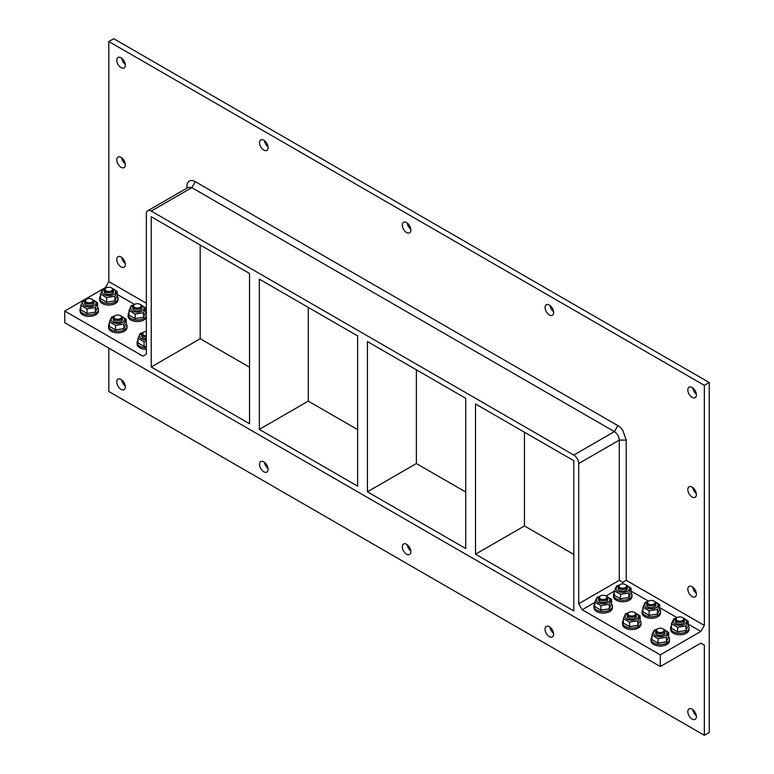 <?xml version="1.0" encoding="UTF-8"?>
<svg xmlns="http://www.w3.org/2000/svg" width="774" height="774" viewBox="0 0 774 774"><rect width="100%" height="100%" fill="white"/><g stroke="black" fill="none" stroke-linecap="round" stroke-linejoin="round"><path stroke-width="1.16" d="M416.364 369.808L416.364 463.539L367.418 491.8L465.725 548.553L465.725 398.3L367.418 341.547L367.418 491.8M259.329 429.386L259.329 279.143L357.636 335.897L357.636 486.149L259.329 429.386L308.275 401.135L357.636 429.628M85.314 299.993A6.695 3.86 0 0 0 84.501 300.389A6.695 3.86 0 0 0 84.763 305.991A6.695 3.86 0 0 0 94.447 305.546A6.695 3.86 0 0 0 93.161 299.993M86.32 299.325A4.615 2.661 0 0 0 85.972 299.509A4.615 2.661 0 0 0 84.627 301.386L84.627 303.118A4.615 2.661 0 0 0 85.972 305.004A4.615 2.661 0 0 0 91.003 305.575A4.615 2.661 0 0 0 93.857 303.118L93.857 301.386A4.615 2.661 0 0 0 92.503 299.509A4.615 2.661 0 0 0 92.154 299.325M80.873 305.343L80.873 309.89L86.998 313.422L95.357 312.135L97.601 307.297L97.601 302.75L95.357 307.578L86.998 308.874L80.873 305.343L83.118 300.506L85.779 299.625M92.522 299.519L97.601 302.75M95.357 312.135L95.357 307.578M86.998 313.422L86.998 308.874M84.627 301.386A4.615 2.661 0 0 0 87.472 303.853A4.615 2.661 0 0 0 92.503 303.273A4.615 2.661 0 0 0 93.857 301.386M85.972 299.509L86.601 299.141A3.735 2.158 180 0 1 91.874 299.141A3.735 2.158 180 0 1 91.874 302.189A3.735 2.158 180 0 1 86.601 302.189A3.735 2.158 180 0 1 86.601 299.141M97.601 307.268A9.23 5.331 180 0 1 98.462 309.523A9.23 5.331 180 0 1 95.763 313.286A9.23 5.331 180 0 1 85.701 314.447A9.23 5.331 180 0 1 80.012 309.523A9.23 5.331 180 0 1 80.873 307.268M98.462 309.523L98.462 311.032A9.23 5.331 180 0 1 95.763 314.795A9.23 5.331 180 0 1 85.701 315.956A9.23 5.331 180 0 1 80.012 311.032L80.012 309.523M113.865 316.469A6.695 3.86 0 0 0 113.062 316.866A6.695 3.86 0 0 0 113.314 322.477A6.695 3.86 0 0 0 122.998 322.032A6.695 3.86 0 0 0 121.712 316.469M114.871 315.811A4.615 2.661 0 0 0 114.523 315.995A4.615 2.661 0 0 0 113.178 317.872L113.178 319.604A4.615 2.661 0 0 0 114.523 321.491A4.615 2.661 0 0 0 119.554 322.061A4.615 2.661 0 0 0 122.408 319.604L122.408 317.872A4.615 2.661 0 0 0 121.054 315.995A4.615 2.661 0 0 0 120.705 315.811M109.424 321.82L109.424 326.376L115.549 329.908L123.917 328.611L126.152 323.784L126.152 319.236L123.917 324.064L115.549 325.361L109.424 321.82L111.669 316.992L114.329 316.111M121.073 316.005L126.152 319.236M123.917 328.611L123.917 324.064M115.549 329.908L115.549 325.361M113.178 317.872A4.615 2.661 0 0 0 116.023 320.339A4.615 2.661 0 0 0 121.054 319.759A4.615 2.661 0 0 0 122.408 317.872M114.523 315.995L115.152 315.628A3.735 2.158 180 0 1 120.425 315.628A3.735 2.158 180 0 1 120.425 318.675A3.735 2.158 180 0 1 115.152 318.675A3.735 2.158 180 0 1 115.152 315.628M126.152 323.755A9.23 5.331 180 0 1 127.023 326.009A9.23 5.331 180 0 1 124.314 329.772A9.23 5.331 180 0 1 114.262 330.933A9.23 5.331 180 0 1 108.563 326.009A9.23 5.331 180 0 1 109.424 323.755M127.023 326.009L127.023 327.518A9.23 5.331 180 0 1 124.314 331.282A9.23 5.331 180 0 1 114.262 332.443A9.23 5.331 180 0 1 108.563 327.518L108.563 326.009M142.416 332.955A6.695 3.86 0 0 0 141.613 333.352A6.695 3.86 0 0 0 140.162 337.561A6.695 3.86 0 0 0 146.344 339.95M143.422 332.298A4.615 2.661 0 0 0 143.084 332.472A4.615 2.661 0 0 0 141.729 334.358L141.729 336.09A4.615 2.661 0 0 0 143.084 337.967A4.615 2.661 0 0 0 146.344 338.751M146.344 341.073L144.099 341.847L137.975 338.306L137.975 342.863L144.099 346.394L146.344 346.471M137.975 338.306L140.22 333.478L142.88 332.597M144.099 346.394L144.099 341.847M143.084 332.472L143.703 332.114A3.735 2.158 180 0 1 146.344 331.485M141.729 334.358A4.615 2.661 0 0 0 146.344 337.029M146.344 347.816A9.23 5.331 180 0 1 137.114 342.495A9.23 5.331 180 0 1 137.975 340.241M146.344 349.326A9.23 5.331 180 0 1 137.114 344.004L137.114 342.495M104.896 288.683A6.695 3.86 0 0 0 104.084 289.079A6.695 3.86 0 0 0 104.345 294.691A6.695 3.86 0 0 0 114.02 294.246A6.695 3.86 0 0 0 112.743 288.683M105.903 288.025A4.615 2.661 0 0 0 105.554 288.199A4.615 2.661 0 0 0 104.2 290.086L104.2 291.817A4.615 2.661 0 0 0 105.554 293.694A4.615 2.661 0 0 0 110.585 294.275A4.615 2.661 0 0 0 113.43 291.817L113.43 290.086A4.615 2.661 0 0 0 112.085 288.199L117.184 291.45L114.939 296.278L106.58 297.574L100.456 294.033L102.69 289.205L105.351 288.325M100.456 294.033L100.456 298.59L106.58 302.121L114.939 300.825L117.184 295.997L117.184 291.45M114.939 300.825L114.939 296.278M106.58 302.121L106.58 297.574M104.2 290.086A4.615 2.661 0 0 0 107.054 292.553A4.615 2.661 0 0 0 112.075 291.972A4.615 2.661 0 0 0 113.43 290.086M111.456 287.841A3.735 2.158 180 0 1 111.456 290.889A3.735 2.158 180 0 1 106.183 290.889A3.735 2.158 180 0 1 106.183 287.841A3.735 2.158 180 0 1 111.456 287.841L112.085 288.199A4.615 2.661 0 0 0 111.737 288.025M105.554 288.199L106.183 287.841M117.184 295.968A9.23 5.331 180 0 1 118.045 298.222A9.23 5.331 180 0 1 115.345 301.986A9.23 5.331 180 0 1 105.283 303.147A9.23 5.331 180 0 1 99.585 298.222A9.23 5.331 180 0 1 100.456 295.968M118.045 298.222L118.045 299.722A9.23 5.331 180 0 1 115.345 303.495A9.23 5.331 180 0 1 105.283 304.646A9.23 5.331 180 0 1 99.585 299.722L99.585 298.222M133.447 305.169A6.695 3.86 0 0 0 132.635 305.566A6.695 3.86 0 0 0 132.896 311.167A6.695 3.86 0 0 0 142.571 310.722A6.695 3.86 0 0 0 141.294 305.169M134.453 304.511A4.615 2.661 0 0 0 134.105 304.685A4.615 2.661 0 0 0 132.751 306.572L132.751 308.294A4.615 2.661 0 0 0 134.105 310.181A4.615 2.661 0 0 0 139.136 310.761A4.615 2.661 0 0 0 141.981 308.294L141.981 306.572A4.615 2.661 0 0 0 140.636 304.685A4.615 2.661 0 0 0 140.287 304.511M129.006 310.519L129.006 315.066L135.131 318.607L143.49 317.311L145.735 312.483L145.735 307.936L143.49 312.764L135.131 314.051L129.006 310.519L131.241 305.691L133.912 304.811M140.655 304.695L145.735 307.936M143.49 317.311L143.49 312.764M135.131 318.607L135.131 314.051M132.751 306.572A4.615 2.661 0 0 0 135.605 309.029A4.615 2.661 0 0 0 140.636 308.458A4.615 2.661 0 0 0 141.981 306.572M134.105 304.685L134.734 304.327A3.735 2.158 180 0 1 140.007 304.327A3.735 2.158 180 0 1 140.007 307.375A3.735 2.158 180 0 1 134.734 307.375A3.735 2.158 180 0 1 134.734 304.327M146.344 315.947A9.23 5.331 180 0 1 143.896 318.472A9.23 5.331 180 0 1 133.834 319.623A9.23 5.331 180 0 1 128.136 314.708A9.23 5.331 180 0 1 129.006 312.454M145.735 312.454A9.23 5.331 180 0 1 146.344 313.46M146.344 317.456A9.23 5.331 180 0 1 143.896 319.981A9.23 5.331 180 0 1 133.834 321.133A9.23 5.331 180 0 1 128.136 316.208L128.136 314.708M656.362 629.678A6.695 3.86 -0 0 0 654.436 634.68A6.695 3.86 -0 0 0 662.796 636.392A6.695 3.86 -0 0 0 666.753 631.807A6.695 3.86 -0 0 0 664.208 629.678M657.368 629.02A4.615 2.661 -0 0 0 657.029 629.204A4.615 2.661 -0 0 0 655.675 631.081L655.675 632.813A4.615 2.661 -0 0 0 660.29 635.473A4.615 2.661 -0 0 0 664.905 632.813L664.905 631.081A4.615 2.661 -0 0 0 664.75 630.394A4.615 2.661 -0 0 0 663.55 629.204L668.649 632.445L666.414 637.273L658.045 638.569L651.921 635.028L654.165 630.2L656.826 629.32M651.921 635.028L651.921 639.585L658.045 643.117L666.414 641.82L668.649 636.992L668.649 632.445M658.045 643.117L658.045 638.569M666.414 641.82L666.414 637.273M655.675 631.081A4.615 2.661 -0 0 0 655.83 631.778A4.615 2.661 -0 0 0 660.89 633.722A4.615 2.661 -0 0 0 664.905 631.081M662.931 628.836A3.735 2.158 180 0 1 662.157 632.223A3.735 2.158 180 0 1 656.681 630.916A3.735 2.158 180 0 1 657.648 628.836A3.735 2.158 180 0 1 662.931 628.836L663.55 629.204A4.615 2.661 -0 0 0 663.202 629.02M668.649 636.963A9.23 5.331 180 0 1 669.52 639.218A9.23 5.331 180 0 1 661.489 644.5A9.23 5.331 180 0 1 651.369 640.591A9.23 5.331 180 0 1 651.06 639.218A9.23 5.331 180 0 1 651.921 636.963M669.52 639.218L669.52 640.727A9.23 5.331 180 0 1 661.489 646.009A9.23 5.331 180 0 1 651.369 642.101A9.23 5.331 180 0 1 651.06 640.727L651.06 639.218M627.811 613.192A6.695 3.86 -0 0 0 625.876 618.194A6.695 3.86 -0 0 0 634.235 619.906A6.695 3.86 -0 0 0 638.202 615.33A6.695 3.86 -0 0 0 635.657 613.192M628.817 612.534A4.615 2.661 -0 0 0 628.469 612.718A4.615 2.661 -0 0 0 627.124 614.595L627.124 616.327A4.615 2.661 -0 0 0 631.739 618.987A4.615 2.661 -0 0 0 636.354 616.327L636.354 614.595A4.615 2.661 -0 0 0 636.189 613.908A4.615 2.661 -0 0 0 634.999 612.718L640.098 615.959L637.863 620.787L629.494 622.083L623.37 618.552L625.615 613.714L628.275 612.834M623.37 618.552L623.37 623.099L629.494 626.63L637.863 625.344L640.098 620.506L640.098 615.959M629.494 626.63L629.494 622.083M637.863 625.344L637.863 620.787M627.124 614.595A4.615 2.661 -0 0 0 627.279 615.291A4.615 2.661 -0 0 0 632.339 617.246A4.615 2.661 -0 0 0 636.354 614.595M634.37 612.35A3.735 2.158 180 0 1 633.596 615.746A3.735 2.158 180 0 1 628.13 614.43A3.735 2.158 180 0 1 629.098 612.35A3.735 2.158 180 0 1 634.37 612.35L634.999 612.718A4.615 2.661 -0 0 0 634.651 612.534M640.098 620.477A9.23 5.331 180 0 1 640.969 622.731A9.23 5.331 180 0 1 632.939 628.014A9.23 5.331 180 0 1 622.818 624.115A9.23 5.331 180 0 1 622.509 622.731A9.23 5.331 180 0 1 623.37 620.477M640.969 622.731L640.969 624.241A9.23 5.331 180 0 1 632.939 629.523A9.23 5.331 180 0 1 622.818 625.615A9.23 5.331 180 0 1 622.509 624.241L622.509 622.731M599.26 596.715A6.695 3.86 -0 0 0 597.325 601.708A6.695 3.86 -0 0 0 605.684 603.42A6.695 3.86 -0 0 0 609.651 598.844A6.695 3.86 -0 0 0 607.106 596.715M600.266 596.048A4.615 2.661 -0 0 0 599.918 596.232A4.615 2.661 -0 0 0 598.573 598.118L598.573 599.84A4.615 2.661 -0 0 0 603.188 602.511A4.615 2.661 -0 0 0 607.803 599.84L607.803 598.118A4.615 2.661 -0 0 0 607.638 597.422A4.615 2.661 -0 0 0 606.448 596.232A4.615 2.661 -0 0 0 606.1 596.048M594.819 602.066L594.819 606.613L600.943 610.144L609.302 608.857L611.547 604.03L611.547 599.473L609.302 604.301L600.943 605.597L594.819 602.066L597.064 597.238L599.724 596.348M606.468 596.241L611.547 599.473M600.943 610.144L600.943 605.597M609.302 608.857L609.302 604.301M598.573 598.118A4.615 2.661 -0 0 0 598.728 598.805A4.615 2.661 -0 0 0 603.788 600.759A4.615 2.661 -0 0 0 607.803 598.118M611.547 603.991A9.23 5.331 180 0 1 612.418 606.245A9.23 5.331 180 0 1 604.388 611.528A9.23 5.331 180 0 1 594.268 607.629A9.23 5.331 180 0 1 593.958 606.245A9.23 5.331 180 0 1 594.819 603.991M612.418 606.245L612.418 607.754A9.23 5.331 180 0 1 604.388 613.037A9.23 5.331 180 0 1 594.268 609.138A9.23 5.331 180 0 1 593.958 607.754L593.958 606.245M675.944 618.378A6.695 3.86 -0 0 0 674.009 623.38A6.695 3.86 -0 0 0 682.368 625.092A6.695 3.86 -0 0 0 686.335 620.506A6.695 3.86 -0 0 0 683.79 618.378M676.95 617.72A4.615 2.661 -0 0 0 676.602 617.894A4.615 2.661 -0 0 0 675.257 619.781L675.257 621.503A4.615 2.661 -0 0 0 679.872 624.173A4.615 2.661 -0 0 0 684.487 621.503L684.487 619.781A4.615 2.661 -0 0 0 684.322 619.094A4.615 2.661 -0 0 0 683.132 617.894L688.231 621.145L685.987 625.972L677.627 627.259L671.503 623.728L673.748 618.9L676.408 618.02M671.503 623.728L671.503 628.275L677.627 631.816L685.987 630.52L688.231 625.692L688.231 621.145M677.627 631.816L677.627 627.259M685.987 630.52L685.987 625.972M675.257 619.781A4.615 2.661 -0 0 0 675.412 620.467A4.615 2.661 -0 0 0 680.472 622.422A4.615 2.661 -0 0 0 684.487 619.781M682.504 617.536A3.735 2.158 180 0 1 681.73 620.922A3.735 2.158 180 0 1 676.263 619.616A3.735 2.158 180 0 1 677.231 617.536A3.735 2.158 180 0 1 682.504 617.536L683.132 617.894A4.615 2.661 -0 0 0 682.784 617.72M688.231 625.663A9.23 5.331 180 0 1 689.102 627.917A9.23 5.331 180 0 1 681.072 633.2A9.23 5.331 180 0 1 670.952 629.291A9.23 5.331 180 0 1 670.642 627.917A9.23 5.331 180 0 1 671.503 625.663M689.102 627.917L689.102 629.417A9.23 5.331 180 0 1 681.072 634.699A9.23 5.331 180 0 1 670.952 630.8A9.23 5.331 180 0 1 670.642 629.417L670.642 627.917M647.393 601.891A6.695 3.86 -0 0 0 645.458 606.893A6.695 3.86 -0 0 0 653.817 608.606A6.695 3.86 -0 0 0 657.774 604.02A6.695 3.86 -0 0 0 655.239 601.891M648.399 601.234A4.615 2.661 -0 0 0 648.051 601.408A4.615 2.661 -0 0 0 646.696 603.294L646.696 605.026A4.615 2.661 -0 0 0 651.311 607.687A4.615 2.661 -0 0 0 655.926 605.026L655.926 603.294A4.615 2.661 -0 0 0 655.771 602.607A4.615 2.661 -0 0 0 654.581 601.408A4.615 2.661 -0 0 0 654.233 601.234M642.952 607.242L642.952 611.799L649.076 615.33L657.436 614.034L659.68 609.206L659.68 604.658L657.436 609.486L649.076 610.783L642.952 607.242L645.197 602.414L647.857 601.533M654.601 601.427L659.68 604.658M649.076 615.33L649.076 610.783M657.436 614.034L657.436 609.486M646.696 603.294A4.615 2.661 -0 0 0 646.861 603.981A4.615 2.661 -0 0 0 651.921 605.936A4.615 2.661 -0 0 0 655.926 603.294M659.68 609.177A9.23 5.331 180 0 1 660.541 611.431A9.23 5.331 180 0 1 652.521 616.714A9.23 5.331 180 0 1 642.401 612.805A9.23 5.331 180 0 1 642.081 611.431A9.23 5.331 180 0 1 642.952 609.177M660.541 611.431L660.541 612.931A9.23 5.331 180 0 1 652.521 618.223A9.23 5.331 180 0 1 642.401 614.314A9.23 5.331 180 0 1 642.081 612.931L642.081 611.431M186.931 188.13L186.931 186.476C187.008 183.274 188.159 181.329 190.394 180.661A11.813 6.821 -120 0 1 195.29 181.658L617.865 425.623A11.813 6.821 -120 0 1 622.76 430.286L626.224 440.096L626.224 580.326L704.34 625.421L704.34 385.346L108.815 41.525L113.71 38.7L709.236 382.52L709.236 732.475L704.34 735.3L704.34 645.1L700.876 643.097L704.34 645.1M700.876 643.097L660.29 666.53L660.29 654.852L582.174 609.757L578.71 603.759L619.297 580.326L619.297 440.096C619.006 436.497 617.381 433.672 614.411 431.621L191.826 187.647L188.372 187.308L147.776 210.741A6.927 3.996 60 0 1 151.24 211.079L191.826 187.647L195.29 181.658M573.815 610.957L573.815 460.704L475.517 403.951L475.517 554.203L573.815 610.957M146.344 303.263L108.815 281.601L105.351 287.599L64.764 311.032L64.764 322.71L660.29 666.53M151.24 366.982L249.538 423.736L249.538 273.493L151.24 216.739L151.24 366.982L200.185 338.722L200.185 245M108.815 348.145L108.815 391.48L704.34 735.3M125.34 386.884A6.057 3.493 60 0 1 124.082 389.661A6.057 3.493 60 0 1 118.025 386.158A6.057 3.493 60 0 1 118.025 379.163A6.057 3.493 60 0 1 122.689 380.789A6.057 3.493 60 0 1 125.34 386.884M410.859 551.727A6.057 3.493 60 0 1 409.61 554.503A6.057 3.493 60 0 1 403.554 551.011A6.057 3.493 60 0 1 403.554 544.016A6.057 3.493 60 0 1 408.217 545.631A6.057 3.493 60 0 1 410.859 551.727M696.387 716.579A6.057 3.493 60 0 1 695.129 719.346A6.057 3.493 60 0 1 689.073 715.853A6.057 3.493 60 0 1 689.073 708.858A6.057 3.493 60 0 1 693.746 710.484A6.057 3.493 60 0 1 696.387 716.579M553.623 634.158A6.057 3.493 60 0 1 552.375 636.925A6.057 3.493 60 0 1 546.309 633.432A6.057 3.493 60 0 1 546.309 626.437A6.057 3.493 60 0 1 550.982 628.062A6.057 3.493 60 0 1 553.623 634.158M268.094 469.305A6.057 3.493 60 0 1 266.846 472.082A6.057 3.493 60 0 1 260.79 468.58A6.057 3.493 60 0 1 260.79 461.594A6.057 3.493 60 0 1 265.453 463.21A6.057 3.493 60 0 1 268.094 469.305M249.538 367.224L200.185 338.722M264.476 462.33A6.057 3.493 -120 0 0 268.046 468.512M550.004 627.182A6.057 3.493 -120 0 0 553.574 633.355M692.769 709.603A6.057 3.493 -120 0 0 696.339 715.786M407.24 544.761A6.057 3.493 -120 0 0 410.81 550.933M121.721 379.908A6.057 3.493 -120 0 0 125.282 386.091M465.725 492.032L416.364 463.539M573.815 554.436L524.462 525.943L475.517 554.203M618.842 585.405A6.695 3.86 -0 0 0 616.907 590.407A6.695 3.86 -0 0 0 625.266 592.12A6.695 3.86 -0 0 0 629.223 587.534A6.695 3.86 -0 0 0 626.688 585.405M619.848 584.747A4.615 2.661 -0 0 0 619.5 584.931A4.615 2.661 -0 0 0 618.145 586.808L618.145 588.54A4.615 2.661 -0 0 0 622.76 591.201A4.615 2.661 -0 0 0 627.375 588.54L627.375 586.808A4.615 2.661 -0 0 0 627.221 586.121A4.615 2.661 -0 0 0 626.031 584.931A4.615 2.661 -0 0 0 625.682 584.747M614.401 590.755L614.401 595.312L620.525 598.844L628.885 597.547L631.129 592.72L631.129 588.172L628.885 593L620.525 594.297L614.401 590.755L616.636 585.928L619.306 585.047M626.05 584.941L631.129 588.172M620.525 598.844L620.525 594.297M628.885 597.547L628.885 593M618.145 586.808A4.615 2.661 -0 0 0 618.3 587.505A4.615 2.661 -0 0 0 623.36 589.449A4.615 2.661 -0 0 0 627.375 586.808M619.161 586.644A3.735 2.158 180 0 1 620.129 584.564A3.735 2.158 180 0 1 625.402 584.564A3.735 2.158 180 0 1 624.628 587.95A3.735 2.158 180 0 1 619.161 586.644M631.129 592.691A9.23 5.331 180 0 1 631.99 594.945A9.23 5.331 180 0 1 623.97 600.227A9.23 5.331 180 0 1 613.85 596.319A9.23 5.331 180 0 1 613.53 594.945A9.23 5.331 180 0 1 614.401 592.691M631.99 594.945L631.99 596.454A9.23 5.331 180 0 1 623.97 601.737A9.23 5.331 180 0 1 613.85 597.828A9.23 5.331 180 0 1 613.53 596.454L613.53 594.945M308.275 307.404L308.275 401.135M402.296 225.099A6.057 3.493 60 0 1 403.554 222.322A6.057 3.493 60 0 1 409.61 225.815A6.057 3.493 60 0 1 409.61 232.81A6.057 3.493 60 0 1 404.937 231.194A6.057 3.493 60 0 1 402.296 225.099M259.532 142.668A6.057 3.493 60 0 1 260.79 139.9A6.057 3.493 60 0 1 266.846 143.393A6.057 3.493 60 0 1 266.846 150.388A6.057 3.493 60 0 1 262.173 148.763A6.057 3.493 60 0 1 259.532 142.668M545.06 307.52A6.057 3.493 60 0 1 546.309 304.743A6.057 3.493 60 0 1 552.375 308.246A6.057 3.493 60 0 1 552.375 315.241A6.057 3.493 60 0 1 547.702 313.615A6.057 3.493 60 0 1 545.06 307.52M550.004 305.488A6.057 3.493 -120 0 0 553.574 311.67M264.476 140.645A6.057 3.493 -120 0 0 268.046 146.818M407.24 223.067A6.057 3.493 -120 0 0 410.81 229.239M626.224 580.326L622.76 582.319L619.297 580.326M146.344 311.254L145.735 310.906M134.531 304.443L117.184 294.42M105.98 287.957L105.351 287.599M64.764 311.032L142.88 356.127L146.344 354.134L146.344 213.914A6.927 3.996 60 0 1 147.776 210.741M622.76 583.935L622.76 582.319M704.34 625.421L700.876 631.42L688.231 624.115M677.027 617.652L659.68 607.629M648.477 601.166L631.129 591.143M614.401 591.143L606.023 595.98M594.819 602.453L582.174 609.757M108.815 281.601L108.815 41.525M125.34 264.427A6.057 3.493 60 0 1 124.082 267.194A6.057 3.493 60 0 1 118.025 263.702A6.057 3.493 60 0 1 118.025 256.707A6.057 3.493 60 0 1 122.689 258.332A6.057 3.493 60 0 1 125.34 264.427M125.34 65.19A6.057 3.493 60 0 1 124.082 67.967A6.057 3.493 60 0 1 118.025 64.465A6.057 3.493 60 0 1 118.025 57.479A6.057 3.493 60 0 1 122.689 59.095A6.057 3.493 60 0 1 125.34 65.19M125.34 164.814A6.057 3.493 60 0 1 124.082 167.581A6.057 3.493 60 0 1 118.025 164.088A6.057 3.493 60 0 1 118.025 157.093A6.057 3.493 60 0 1 122.689 158.718A6.057 3.493 60 0 1 125.34 164.814M626.224 440.096L619.297 440.096L578.71 463.539A6.927 3.996 60 0 0 573.815 455.054L151.24 211.079M687.825 489.555A6.057 3.493 60 0 1 689.073 486.788A6.057 3.493 60 0 1 695.129 490.281A6.057 3.493 60 0 1 695.129 497.276A6.057 3.493 60 0 1 690.466 495.65A6.057 3.493 60 0 1 687.825 489.555M687.825 389.941A6.057 3.493 60 0 1 689.073 387.164A6.057 3.493 60 0 1 695.129 390.667A6.057 3.493 60 0 1 695.129 397.662A6.057 3.493 60 0 1 690.466 396.036A6.057 3.493 60 0 1 687.825 389.941M687.825 589.169A6.057 3.493 60 0 1 689.073 586.402A6.057 3.493 60 0 1 695.129 589.894A6.057 3.493 60 0 1 695.129 596.889A6.057 3.493 60 0 1 690.466 595.264A6.057 3.493 60 0 1 687.825 589.169M700.876 631.42L660.29 654.852M692.769 587.147A6.057 3.493 -120 0 0 696.339 593.319M692.769 387.909A6.057 3.493 -120 0 0 696.339 394.092M692.769 487.523A6.057 3.493 -120 0 0 696.339 493.706M709.236 382.52L704.34 385.346M578.71 463.539L578.71 603.759M121.721 257.452A6.057 3.493 -120 0 0 125.282 263.634M121.721 58.214A6.057 3.493 -120 0 0 125.282 64.397M121.721 157.838A6.057 3.493 -120 0 0 125.282 164.011M524.462 432.211L524.462 525.943M647.712 603.13A3.735 2.158 180 0 1 648.68 601.05A3.735 2.158 180 0 1 653.953 601.05A3.735 2.158 180 0 1 653.179 604.436A3.735 2.158 180 0 1 647.712 603.13M599.579 597.954A3.735 2.158 180 0 1 600.547 595.874A3.735 2.158 180 0 1 605.819 595.874A3.735 2.158 180 0 1 605.045 599.26A3.735 2.158 180 0 1 599.579 597.954M146.344 335.79A3.735 2.158 180 0 1 142.9 334.465A3.735 2.158 180 0 1 143.703 332.114M617.865 425.623L614.411 431.621L573.815 455.054M620.129 584.564L619.5 584.931M625.402 584.564L626.031 584.931M648.68 601.05L648.051 601.408M653.953 601.05L654.581 601.408M677.231 617.536L676.602 617.894M600.547 595.874L599.918 596.232M605.819 595.874L606.448 596.232M629.098 612.35L628.469 612.718M657.648 628.836L657.029 629.204M140.007 304.327L140.636 304.685M120.425 315.628L121.054 315.995M91.874 299.141L92.503 299.509"/></g></svg>
